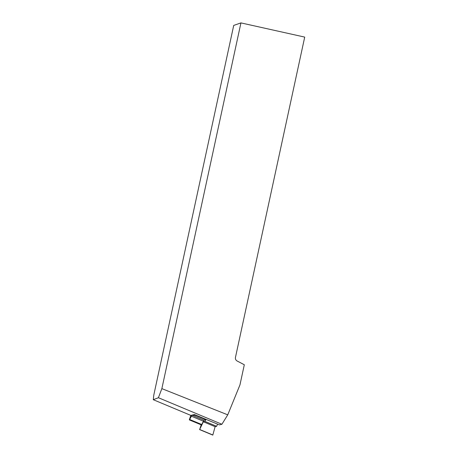 <?xml version="1.0" encoding="UTF-8"?>
<svg xmlns="http://www.w3.org/2000/svg" width="458" height="458" viewBox="0 0 458 458"><rect width="100%" height="100%" fill="white"/><g stroke="black" fill="none" stroke-linecap="round" stroke-linejoin="round"><path stroke-width="0.69" d="M235.464 357.389A3.28 3.263 70.7 0 0 237.158 361.013L244.314 364.751L239.963 384.869L227.746 414.845L161.863 388.63L240.937 22.9L304.713 37.098L235.464 357.389M161.863 388.63L158.411 397.721L153.287 399.702L153.785 395.111L233.717 25.419L240.937 22.9M158.411 397.721L221.901 424.263L227.746 414.845M221.901 424.263L219.359 424.881L194.335 414.547L190.826 415.395L153.287 399.702M189.4 419.574L190.786 415.377M204.863 421.389L203.346 421.761L215.117 426.679L212.838 434.986L215.117 426.684L216.64 426.312L217.447 424.383L216.64 426.312L204.863 421.389L206.134 419.351L203.976 420.204L201.526 424.892L189.349 419.894L201.388 424.927L189.343 419.894M189.486 419.86L191.936 415.171L193.179 414.828M201.526 424.892L201.44 424.606L201.388 424.927M205.865 419.74L195.784 415.526L193.144 414.874M195.961 415.097L195.681 415.555M195.784 415.526L196.053 415.137M203.346 421.761L199.671 429.478L212.838 434.986L199.659 429.507M201.182 424.841L199.671 429.478M201.749 424.532L189.709 419.499M203.352 421.205L191.312 416.173M203.976 420.204L191.936 415.171M205.963 419.625L195.881 415.412M212.793 435.1L199.602 429.587"/></g></svg>
